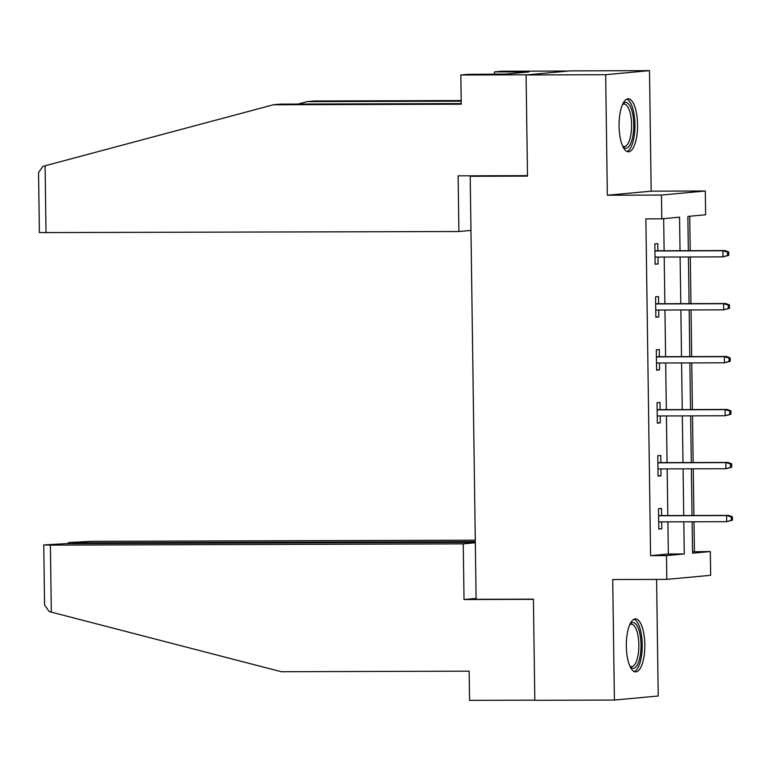 <?xml version="1.0" encoding="UTF-8"?>
<svg xmlns="http://www.w3.org/2000/svg" width="771" height="771" viewBox="0 0 771 771"><rect width="100%" height="100%" fill="white"/><g stroke="black" fill="none" stroke-linecap="round" stroke-linejoin="round"><path stroke-width="1.16" d="M644.816 644.546A26.493 9.242 89.8 0 0 635.497 618.911A26.493 9.242 89.8 0 0 626.341 646.262A26.493 9.242 89.8 0 0 635.661 671.898A26.493 9.242 89.8 0 0 644.816 644.546M637.55 124.439A26.493 9.242 89.8 0 0 628.23 98.804A26.493 9.242 89.8 0 0 619.074 126.155A26.493 9.242 89.8 0 0 628.394 151.791A26.493 9.242 89.8 0 0 637.55 124.439M692.541 551.766L710.322 551.544L710.66 575.311L666.828 579.378L666.501 555.612L684.263 553.963L683.819 521.813M475.591 175.798L470.204 176.289L476.112 599.308L533.407 599.134L534.823 700.299L614.4 700.058L658.222 696.001L656.593 579.407M470.204 176.289L527.499 176.116L526.082 74.951L569.914 70.884L649.49 70.643L605.669 74.71L607.346 195.227L661.46 195.063L705.292 190.996L705.619 214.762L687.857 216.41L688.33 250.681M607.346 195.227L651.177 191.16L649.49 70.643M651.177 191.16L705.292 190.996M694.411 551.593L693.996 521.784M693.9 515.481L693.254 468.826M693.168 462.523L692.512 415.858M692.425 409.555L691.77 362.9M691.683 356.597L691.038 309.942M690.951 303.639L690.296 256.974M690.209 250.671L689.727 216.237M526.082 74.951L605.669 74.71M680.032 250.71L679.559 217.181L661.797 218.829L645.876 218.877L650.579 555.66L668.351 554.012L667.898 521.861M667.811 515.558L667.166 468.903M667.069 462.6L666.423 415.945M666.337 409.642L665.681 362.977M665.595 356.674L664.939 310.019M664.853 303.716L664.207 257.061M664.12 250.758L663.667 218.656M657.885 250.777L657.788 243.607L654.83 243.877L655.109 264.251L658.077 263.981L657.981 257.08M658.627 303.735L658.53 296.565L655.572 296.845L655.851 317.209L658.81 316.939L658.713 310.038M659.369 356.694L659.272 349.533L656.304 349.803L656.593 370.176L659.552 369.897L659.456 362.996M660.111 409.661L660.005 402.491L657.046 402.77L657.335 423.134L660.294 422.865L660.198 415.964M660.843 462.619L660.747 455.449L657.788 455.728L658.068 476.102L661.036 475.823L660.94 468.922M661.585 515.577L661.489 508.417L658.521 508.687L658.81 529.06L661.769 528.781L661.672 521.88M666.828 579.378L612.714 579.541L614.4 700.058M650.579 555.66L666.501 555.612M661.797 218.829L661.46 195.063M692.117 521.794L692.56 553.192L710.322 551.544M688.426 256.984L689.072 303.639M689.158 309.942L689.814 356.607M689.9 362.91L690.556 409.565M690.643 415.868L691.288 462.523M691.375 468.826L692.03 515.491M683.732 515.51L683.077 468.855M682.99 462.552L682.335 415.897M682.248 409.594L681.603 362.929M681.506 356.626L680.86 309.971M680.774 303.668L680.118 257.013M668.351 554.012L684.263 553.963M655.109 263.99L658.077 263.981M655.851 316.948L658.81 316.939M656.584 369.907L659.552 369.897M657.326 422.874L660.294 422.865M658.068 475.832L661.036 475.823M658.81 528.79L661.769 528.781M728.749 255.355L728.701 251.963L727.525 252.069L727.564 255.461L728.749 255.355L722.976 256.878L655.013 257.08M727.564 255.461L722.976 256.878L722.89 250.768L725.019 250.565L654.926 250.787M727.525 252.069L722.89 250.768L654.926 250.97M728.701 251.963L725.019 250.565M622.766 103.989A22.928 7.999 -90.2 0 1 632.528 113.202A22.928 7.999 -90.2 0 1 631.95 139.985A22.928 7.999 -90.2 0 1 622.891 146.635M622.611 146.027A21.231 7.411 89.8 0 0 624.24 146.538A21.231 7.411 89.8 0 0 630.678 135.619A21.231 7.411 89.8 0 0 630.437 114.108A21.231 7.411 89.8 0 0 624.115 104.075A21.231 7.411 89.8 0 0 622.486 104.605M626.91 151.453A26.33 9.185 89.8 0 0 633.531 111.409A26.33 9.185 89.8 0 0 626.746 99.151M630.023 624.105A22.928 7.999 -90.2 0 1 639.795 633.319A22.928 7.999 -90.2 0 1 639.217 660.101A22.928 7.999 -90.2 0 1 630.158 666.742M629.878 666.134A21.231 7.411 89.8 0 0 631.507 666.645A21.231 7.411 89.8 0 0 637.945 655.726A21.231 7.411 89.8 0 0 637.704 634.215A21.231 7.411 89.8 0 0 631.372 624.192A21.231 7.411 89.8 0 0 629.743 624.712M634.167 671.56A26.33 9.185 89.8 0 0 640.797 631.526A26.33 9.185 89.8 0 0 634.013 619.258M461.203 101.184L307.08 101.656L298.03 104.066M307.08 101.656L314.067 101.001L461.193 100.558M527.489 175.634L458.109 175.846L458.89 231.522L39.388 232.591L38.55 172.511L42.916 166.363L273.435 104.769L461.251 104.201L460.836 74.999L467.824 74.353L506.007 74.064L528.867 71.954L494.481 71.886L494.51 74.276M494.481 71.886L501.468 71.24L568.314 71.028L527.682 74.797L460.836 74.999M458.89 231.522L470.956 230.404M273.435 104.769L280.422 104.124L461.241 103.574M519.326 71.982L519.336 72.831M51.32 612.135L49.132 611.528L44.593 605.013L43.754 544.933L50.385 545.116L51.32 612.135L281.357 671.734L469.163 671.165L469.568 700.357L534.814 700.155M475.283 540.182L91.017 541.348L68.908 542.543L74.903 542.842L74.912 543.603M475.302 541.627L74.903 542.842M475.312 542.379L66.499 543.622L43.754 544.933M475.322 542.745L463.246 543.863L50.385 545.116M476.092 598.421L464.026 599.539L463.246 543.863M533.407 599.327L464.026 599.539M729.491 308.313L729.443 304.921L728.258 305.027L728.306 308.429L729.491 308.313L723.718 309.836L655.755 310.048M728.306 308.429L723.718 309.836L723.632 303.726L725.762 303.533L655.668 303.745M728.258 305.027L723.632 303.726L655.668 303.938M729.443 304.921L725.762 303.533M730.233 361.281L730.185 357.879L729 357.995L729.048 361.387L730.233 361.281L724.451 362.804L656.487 363.006M729.048 361.387L724.451 362.804L724.364 356.694L726.504 356.491L656.4 356.703M729 357.995L724.364 356.694L656.41 356.896M730.185 357.879L726.504 356.491M730.975 414.239L730.927 410.847L729.742 410.953L729.79 414.345L730.975 414.239L725.193 415.762L657.229 415.974M729.79 414.345L725.193 415.762L725.106 409.652L727.236 409.449L657.143 409.671M729.742 410.953L725.106 409.652L657.143 409.854M730.927 410.847L727.236 409.449M731.708 467.197L731.66 463.805L730.474 463.911L730.523 467.313L731.708 467.197L725.935 468.72L657.971 468.932M730.523 467.313L725.935 468.72L725.848 462.61L727.978 462.417L657.885 462.629M730.474 463.911L725.848 462.61L657.885 462.822M731.66 463.805L727.978 462.417M732.45 520.165L732.402 516.763L731.216 516.878L731.265 520.271L732.45 520.165L726.677 521.688L658.713 521.89M731.265 520.271L726.677 521.688L726.59 515.577L728.72 515.375L658.617 515.587M731.216 516.878L726.59 515.577L658.627 515.78M732.402 516.763L728.72 515.375M45.084 165.765L46.029 232.784M68.272 542.659L68.282 543.622"/></g></svg>
